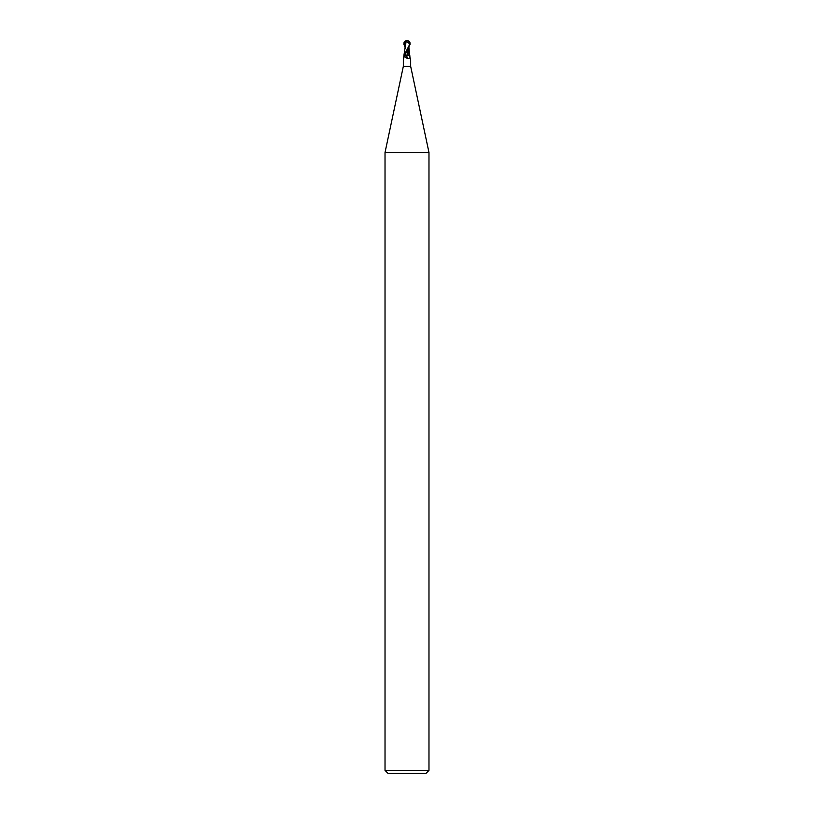 <?xml version="1.0" encoding="UTF-8"?>
<svg xmlns="http://www.w3.org/2000/svg" width="814" height="814" viewBox="0 0 814 814"><rect width="100%" height="100%" fill="white"/><g stroke="black" fill="none" stroke-linecap="round" stroke-linejoin="round"><path stroke-width="1.22" d="M403.337 60.175L403.337 66.341L410.663 66.341L428.978 152.513L428.978 770.37L385.022 770.37L387.952 773.3L426.048 773.3L428.978 770.37M410.663 59.971L410.042 57.957L407 58.639M403.337 66.341L385.022 152.513L428.978 152.513M404.12 55.352A3.785 3.073 54.8 0 1 404.416 55.973M403.5 59.87A3.785 3.073 54.8 0 1 403.337 59.971L403.958 55.352L404.548 55.352L410.073 44.363L409.92 42.297L408.608 41.249M404.263 55.535L403.337 59.971M404.141 55.352L405.209 57.336L407.763 58.16A3.989 3.246 -54.8 0 1 406.878 55.352L409.829 55.352M405.067 47.253L403.927 44.363L404.08 42.297L405.392 41.249L405.158 47.049L406.176 41.382L409.768 43.732A3.032 2.605 -12.1 0 0 407 40.812A3.419 1.832 72.8 0 0 406.084 41.382L406.054 41.249A3.551 1.903 -107.2 0 1 407 40.7A3.175 2.727 167.9 0 1 409.707 44.363L404.059 55.352M408.791 47.517L406.888 55.352L404.446 55.352M407 40.812A3.032 2.605 -12.1 0 0 406.99 40.812L407 40.7A3.663 3.663 0 0 1 409.177 41.412L408.791 41.209M408.038 55.352L406.888 55.352M407.987 55.352L408.903 47.67L410.042 57.957M409.493 44.78L409.768 43.732M409.391 43.732L409.523 45.645M405.321 45.716L405.067 48.575L405.067 45.004M405.372 41.382L406.267 41.382M406.318 41.249L404.823 41.412A3.663 3.663 0 0 1 407 40.7A3.175 2.727 -167.9 0 0 405.209 41.209M407.02 50.57L404.975 55.352A5.505 4.477 -54.8 0 0 405.209 57.336M404.08 42.297L405.067 46.408M410.663 60.175L410.663 66.341M385.022 152.513L385.022 770.37M408.933 47.253L408.933 48.586M405.097 47.66L403.927 55.352"/></g></svg>
